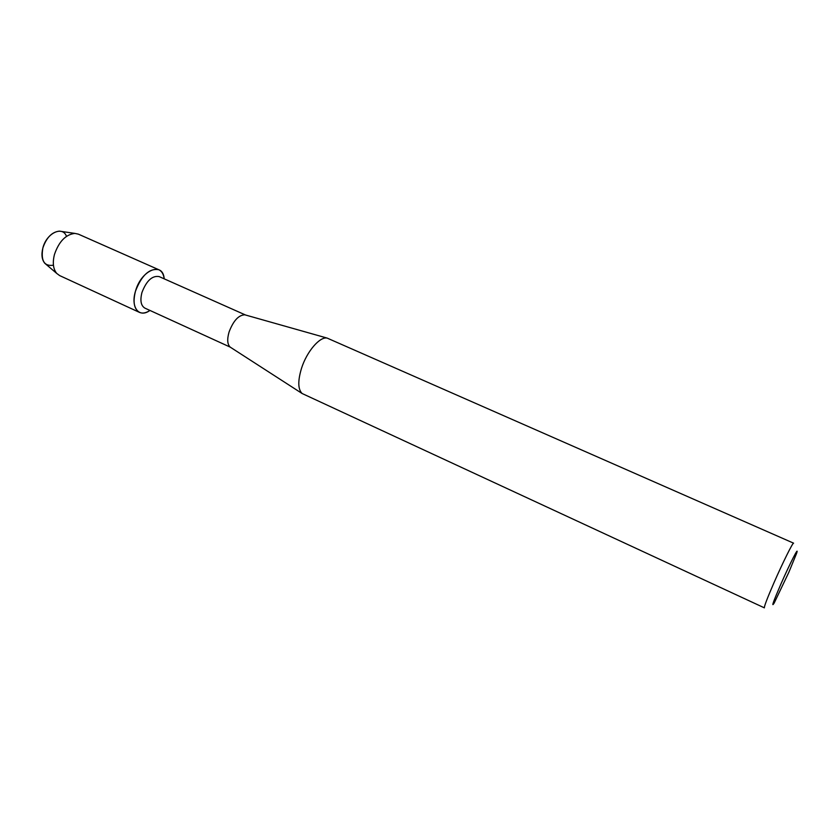 <?xml version="1.0" encoding="UTF-8"?>
<svg xmlns="http://www.w3.org/2000/svg" width="839" height="839" viewBox="0 0 839 839"><rect width="100%" height="100%" fill="white"/><g stroke="black" fill="none" stroke-linecap="round" stroke-linejoin="round"><path stroke-width="1.26" d="M53.444 265.208C44.226 266.561 40.702 260.803 42.873 247.945C46.523 233.095 62.61 225.481 66.48 236.346M245.554 315.013L244.799 314.803C238.601 315.055 233.357 320.76 229.089 331.929C226.97 339.334 227.338 344.399 230.201 347.115L144.906 308.133C140.9 305.721 139.924 300.488 141.969 292.433C146.51 280.687 152.237 275.412 159.148 276.587L245.586 315.024M135.488 291.164C141.204 269.885 162.997 261.128 164.192 278.831C163.595 274.185 161.78 271.144 158.781 269.718C149.405 268.102 141.644 275.255 135.488 291.164C130.36 307.399 139.169 318.463 149.929 310.43C146.038 313.052 142.567 313.702 139.505 312.402C134.072 309.14 132.73 302.061 135.488 291.164M301.568 368.132C306.896 351.405 319.911 336.324 327.158 338.096L793.6 543.169C792.991 542.046 782.619 562.927 773.936 582.822C767.255 598.259 764.067 606.597 764.381 607.856L302.124 393.512C297.897 389.296 297.719 380.843 301.568 368.132M780.815 584.269C789.96 563.336 799.84 544.133 796.463 553.688L788.817 572.345L774.166 603.063C771.114 607.866 773.338 601.594 780.815 584.269M46.323 264.589L44.824 263.31C41.856 259.733 41.205 254.616 42.873 247.945C46.449 237.584 51.945 231.983 59.349 231.134L61.31 231.417M139.505 312.402L59.642 275.58L56.769 273.451C53.151 269.057 52.385 262.701 54.483 254.395C58.971 241.475 65.767 234.48 74.86 233.399L78.352 234.144L158.781 269.718M244.799 314.803L327.158 338.096M230.201 347.115L302.124 393.512M59.349 231.134L74.86 233.399M44.824 263.31L56.769 273.451"/></g></svg>
